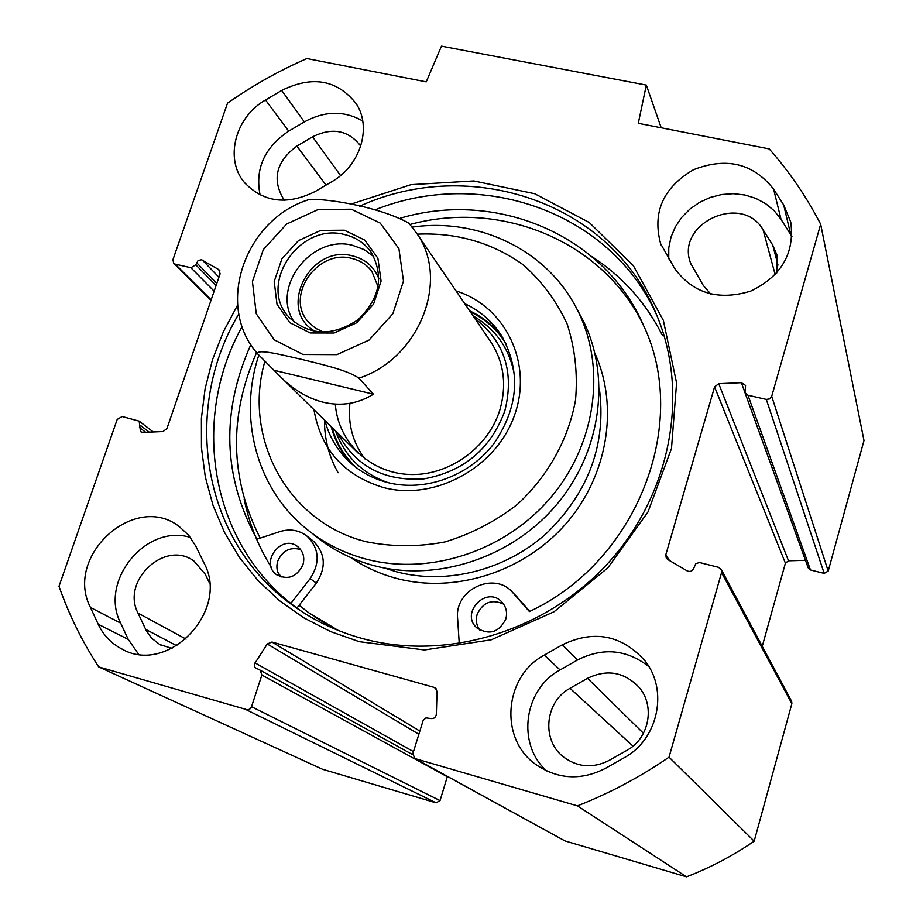 <?xml version="1.0" encoding="UTF-8"?>
<svg xmlns="http://www.w3.org/2000/svg" width="923" height="923" viewBox="0 0 923 923"><rect width="100%" height="100%" fill="white"/><g stroke="black" fill="none" stroke-linecap="round" stroke-linejoin="round"><path stroke-width="1.38" d="M623.971 757.864L605.488 768.34C581.098 780.754 557.873 779.474 535.836 764.498C498.789 738.758 504.177 676.155 544.293 655.111L562.361 644.785C593.881 629.682 621.294 634.886 644.6 660.395C668.69 689.608 658.457 739.473 623.971 757.864M648.857 666.602C626.659 649.365 602.881 647.161 577.521 659.991L560.076 669.948C524.033 689.031 516.292 743.788 546.566 770.924M195.838 546.243L203.948 562.903C230.519 610.645 167.594 676.213 121.317 648.696C110.991 643.169 103.284 635.024 98.207 624.236L90.454 607.438C63.722 556.142 134.908 491.521 179.316 526.629L188.754 535.328L195.838 546.243M190.473 537.474C146.157 523.353 98.796 581.144 120.659 623.129L128.239 639.397L138.496 654.119M783.662 204.929L790.769 222.074C794.795 253.121 781.504 276.115 750.895 291.045C718.394 301.002 692.954 293.422 674.54 268.293L660.626 243.672C652.215 212.255 663.175 187.6 693.531 169.694C726.528 156.875 753.226 163.371 773.624 189.169L783.662 204.929L790.769 234.707L781.043 219.386L774.212 210.767L765.675 203.671L755.764 198.341L744.849 194.972L733.347 193.68L721.694 194.511L710.318 197.43L699.634 202.31L690.046 208.979L681.889 217.182L675.474 226.62L671.056 236.957L668.771 247.791L668.748 258.74M791.969 236.692L790.769 234.707M315.343 191.407C287.191 205.471 263.54 202.495 244.41 182.489C224.254 158.906 235.238 117.013 265.536 99.996L281.677 90.431C312.389 75.34 337.207 79.736 356.14 103.618C372.131 127.42 360.42 165.621 331.807 181.704L315.343 191.407M362.739 121.017C344.337 110.448 324.873 110.737 304.348 121.894L288.714 131.135C264.428 147.565 254.886 168.84 260.101 194.984M669.463 560.526L665.829 554.711L666.233 558.034L667.721 559.511L687.185 570.887C690.219 572.098 692.412 571.21 693.773 568.222L695.78 563.676L699.472 562.522L718.463 567.299L721.278 569.537L721.555 572.595L669.037 757.16C640.204 776.981 609.653 793.215 577.417 805.871L414.727 758.51L412.904 753.468L423.149 720.459L425.988 717.886L430.764 718.532C433.914 718.925 435.771 717.494 436.348 714.252L437.029 691.5L435.391 688.004L434.064 687.358L271.95 642.039L267.255 643.966L254.563 663.775L254.852 667.514L260.205 670.213L261.867 675.059L251.368 707.191L249.845 709.072L247.652 709.891L98.692 666.902C82.159 641.531 68.925 614.649 59.003 586.278L117.198 419.423L122.159 416.527L139.177 421.142L140.492 431.676L142.811 432.402L163.013 431.56L166.948 428.526L220.124 273.75L218.716 269.562L201.502 259.755L198.087 260.528L195.78 264.832L190.876 267.716L175.255 264.14L173.639 263.24L172.947 259.617L227.519 103.157C252.533 85.608 278.988 70.736 306.909 58.541L426.241 81.87L441.471 46.15L646.331 85.089L638.289 123.313L769.205 148.903C789.327 171.643 806.471 196.749 820.674 224.22L771.709 396.313L769.644 398.909L766.309 399.417L824.193 573.391L828.208 571.106L863.997 440.525L820.674 224.22M665.829 554.711L714.575 386.887L718.74 383.691L741.377 382.687L745.576 385.433L744.976 392.587L747.976 395.229L766.309 399.417M237.615 305.051L223.389 331.726L212.486 359.762L205.102 388.756L201.399 418.257L201.456 447.828L205.321 476.995L212.994 505.296L224.404 532.248L239.403 557.411L257.805 580.325L279.346 600.573L303.713 617.764L330.515 631.563L359.324 641.681L424.488 649.965L491.232 639.801L554.088 611.718L607.842 567.864L648.027 511.907L671.483 448.509L676.582 382.93L663.36 320.396L633.328 265.628L589.232 222.478L534.694 193.715L473.834 180.943L410.989 184.658L350.394 204.306M414.981 758.648L564.945 840.922L686.516 876.85C710.387 867.62 732.931 855.736 754.172 841.188L791.865 703.661L791.646 701.365L721.278 569.537M98.692 666.902L322.531 769.263L436.106 802.837L440.04 800.599L447.39 776.439M824.193 573.391L810.463 569.964L808.213 567.91L744.976 392.587M805.479 560.33L788.507 560.792L785.404 563.157L762.248 646.308M359.497 206.279C470.488 155.433 611.441 202.402 656.657 314.974C689.504 392.933 671.402 493.17 608.788 562.349C546.22 631.528 445.763 661.687 361.816 638.37C336.999 631.459 314.397 620.752 294.022 606.249C202.31 542.539 181.035 410.4 238.826 313.866M656.691 315.078C610.461 211.482 480.952 167.063 374.923 209.913M242.172 326.5C188.846 421.638 211.482 548.689 300.448 610.565L302.017 611.672M277.927 572.41L281.203 577.013M334.714 628.967L314.651 616.818M662.426 335.384C645.765 302.513 622.194 276.196 591.701 256.456M244.157 499.043C249.06 523.329 258.036 545.966 271.12 566.953M646.331 85.089L661.203 127.789M609.111 760.437L626.867 750.364C649.307 738.435 655.399 705.564 638.866 687.093C624.006 671.898 606.896 668.979 587.536 678.324L570.022 688.304C545.032 701.434 541.155 740.084 563.503 756.964C577.775 767.417 592.97 768.571 609.111 760.437M209.44 582.909L205.183 574.129L193.957 561.08C165.298 539.378 120.786 580.682 138 613.08L146.307 630.697L151.534 638.093L159.771 644.519L172.036 648.419M776.762 272.977L777.028 255.209L772.747 245.149L763.09 229.804C741.827 192.388 674.621 223.954 690.785 263.563L703.268 285.426L710.71 294.056M360.697 146.284L359.912 145.015C347.729 130.039 331.945 127.305 312.562 136.812L296.871 146.088C276.45 161.34 271.893 178.808 283.199 198.491L284.722 200.291M669.037 757.16L754.172 841.188M577.417 805.871L686.516 876.85M349.909 403.328C347.775 424.165 352.805 442.705 365.012 458.962M335.314 404.101C338.003 441.886 369.835 472.853 409.097 474.457C448.313 476.337 488.198 448.024 499.851 409.95C507.189 384.21 503.773 360.939 489.617 340.137M337.726 433.037C355.343 466.253 384.072 481.541 423.899 478.875C463.681 471.607 490.632 449.04 504.743 411.185C514.561 372.442 504.593 341.545 474.837 318.481M502.758 337.726C494.024 326.004 482.983 317.039 469.634 310.855M331.138 426.553C334.864 440.802 341.729 453.274 351.732 463.946M313.428 534.429C330.907 549.07 351.017 559.453 373.757 565.58C437.041 582.471 512.23 557.711 556.984 504.2C601.808 450.724 611.28 374.888 582.101 318.631L579.309 313.485M312.343 540.347L313.405 541.178C325.473 553.442 326.454 567.426 316.347 583.117L299.087 605.315L309.009 612.918L338.141 630.374M515.784 595.635L529.779 611.384M643.804 326.061C603.527 241.238 501.501 199.541 410.031 224.462M256.594 352.574C228.673 416.204 229.862 478.056 260.182 538.132M315.366 617.302L316.393 618.006M258.855 355.032C238.226 416.711 255.856 486.952 304.832 527.564C322.496 542.366 342.837 552.854 365.843 559.05C429.853 576.102 506 550.973 551.354 496.793C596.766 442.636 606.399 365.9 576.91 309.032C547.085 250.087 478.91 217.459 412.212 227.104M417.3 234.165C456.758 232.411 492.086 242.634 523.26 264.82C541.939 281.377 556.569 301.14 567.172 324.1C575.029 348.363 577.821 373.665 575.537 400.017C568.43 439.383 547.974 476.21 517.295 504.477C495.282 521.507 471.145 534.002 444.898 541.963C418.177 546.993 391.975 546.912 366.281 541.743C287.561 522.464 242.437 437.617 264.97 361.043M464.719 303.644C480.098 310.797 492.363 321.469 501.501 335.672C521.264 371.346 518.645 407.435 493.632 443.963C468.849 476.21 424.995 492.074 387.764 482.591C371.911 478.483 358.366 470.834 347.129 459.654C336.26 448.601 328.853 435.529 324.908 420.438M313.935 409.65C320.869 449.605 344.094 475.587 383.622 487.598C435.056 501.143 496.193 467.615 514.423 415.488C533.321 363.547 505.55 306.401 456.043 290.941M503.554 604.069C491.717 598.854 482.902 602.315 477.122 614.453C475.518 620.198 476.418 625.413 479.822 630.074M300.575 549.508C290.134 546.751 282.542 550.604 277.777 561.057C276.023 566.953 276.912 572.191 280.454 576.771M299.087 605.315L296.975 608.026M459.262 643.643L457.6 618.272C454.358 589.647 494.267 570.783 512.588 592.404L529.421 611.557C637.412 561.334 690.208 423.576 643.689 325.819C604.703 234.719 496.274 189.746 400.536 218.128M250.86 344.567C220.874 411.796 222.893 476.672 256.929 539.205L279.923 531.59C290.122 528.521 299.214 530.09 307.221 536.309C319.381 548.666 320.362 562.765 310.151 578.606L290.907 603.342M505.792 619.091C498.847 632.555 489.19 635.486 476.845 627.882C459.689 613.08 486.652 585.194 501.847 601.992C506.219 606.826 507.546 612.526 505.792 619.091M302.917 564.841C296.745 577.071 287.964 580.359 276.588 574.706C259.075 562.718 282.057 533.033 298.048 546.924C303.298 551.596 304.925 557.573 302.917 564.841M324.469 420.011C324.4 438.99 328.946 456.585 338.106 472.772M373.78 256.548L364.066 249.533L352.621 245.345C311.074 234.084 269.735 288.876 294.668 322.6M315.816 331.645C276.3 311.328 309.182 244.007 352.413 255.844C365.346 259.063 374.184 266.759 378.938 278.942M344.256 234.477C355.355 237.038 364.181 242.749 370.734 251.621C384.383 275.665 380.138 298.371 357.997 319.727C332.384 336.722 309.39 335.903 289.014 317.258C257.413 284.838 299.467 222.316 344.256 234.477M378.095 286.834L371.854 271.385C366.789 264.67 360.028 260.332 351.582 258.359C317.016 248.852 284.457 296.929 308.594 322.185L315.424 328.196L323.742 332.211M408.889 223.17L416.965 233.669L408.901 223.193C381.499 207.779 330.538 198.618 309.54 199.414C245.287 218.613 214.344 305.236 257.632 353.821C256.479 348.213 284.457 355.528 301.613 359.382C319.3 363.824 346.99 369.777 358.909 378.165L373.457 394.202C357.882 403.789 341.187 406.478 323.362 402.266C307.601 398.309 292.926 389.448 279.334 375.661L257.632 353.821M373.457 394.202L274.443 370.365M344.337 230.196L320.696 230.415L298.441 240.626L281.873 258.832L274.212 281.515L277.004 304.29L289.799 322.681L310.163 332.972L334.08 333.018L356.74 322.738L373.538 304.175L381.084 281.123L377.911 258.232L364.758 240.084L344.337 230.196M562.361 644.785L577.521 659.991M560.076 669.948L544.293 655.111M90.454 607.438L120.659 623.129M128.239 639.397L98.207 624.236M781.043 219.386L773.624 189.169M265.536 99.996L288.714 131.135M304.348 121.894L281.677 90.431M434.064 687.358L436.233 688.87M271.95 642.039L419.838 731.074M570.022 688.304L632.993 746.13M587.536 678.324L643.458 733.289M138 613.08L186.088 639.12M772.747 245.149L777.997 265.109M296.871 146.088L326.038 185.108M312.562 136.812L340.575 175.555M145.626 629.336L176.858 645.8M763.09 229.804L775.193 274.685M721.555 572.595L791.865 703.661M828.208 571.106L771.709 396.313M810.463 569.964L747.976 395.229M211.171 299.837L175.255 264.14M785.404 563.157L714.575 386.887M805.456 560.33L741.377 382.687M788.507 560.792L718.74 383.691M145.684 432.287L139.431 427.534M149.226 432.137L140.215 425.261M214.136 291.183L190.876 267.716M216.086 285.507L195.78 264.832M216.824 283.373L196.541 262.628M218.936 277.212L202.391 260.113M219.962 270.854L218.716 269.562M246.291 709.752L436.106 802.837M251.541 706.73L440.04 800.599M261.867 675.059L447.309 776.762M255.013 662.887L413.481 751.61M267.255 643.966L418.857 734.235M415.673 758.914L564.945 840.922M514.769 376.999C510.327 349.794 496.436 329.43 473.084 315.908M335.499 430.845C344.683 456.239 362.278 473.534 388.295 482.729M505.862 343.437C497.059 329.546 485.21 319.012 470.315 311.859M332.003 427.407C336.41 443.34 344.671 456.873 356.809 468.007M384.36 568.014L396.59 571.833C446.951 585.136 505.735 570.252 546.797 533.09C589.116 491.624 606.63 443.34 599.315 388.248M350.902 557.63C364.689 567.022 379.838 573.933 396.359 578.363C454.566 593.927 523.353 572.26 565.545 524.206C607.761 476.141 619.068 406.962 595 353.521M316.347 583.117L310.151 578.606M517.63 597.55L513.188 593.062M491.394 342.733L416.965 233.669C449.997 280.361 419.307 358.609 358.909 378.165M302.998 354.49L274.235 339.814L256.259 313.762L252.429 281.596L263.297 249.637L286.649 224.012L317.974 209.59L351.305 209.209L380.195 223.066L398.898 248.656L403.489 281.03L392.863 313.739L369.05 340.079L336.895 354.64L302.998 354.49M244.41 182.489L245.414 183.677M300.448 610.565L294.022 606.249M535.836 764.498L540.128 767.417M121.317 648.696L123.624 649.827M660.626 243.672L661.237 245.218M563.503 756.964L566.099 758.902M283.199 198.491L283.822 199.264M210.998 300.333L173.639 263.24M153.287 431.964L139.177 421.142M159.771 644.519L161.213 645.258M690.785 263.563L691.142 264.532M260.205 670.213L412.708 754.668M582.101 318.631L576.91 309.032M350.163 462.55L347.129 459.654M313.405 541.178L307.221 536.309M517.042 596.893L512.588 592.404M277.223 575.144L276.588 574.706M477.618 628.563L476.845 627.882M290.422 318.781L289.014 317.258M282.83 379.099L358.862 453.804M309.666 323.362L308.594 322.185"/></g></svg>
